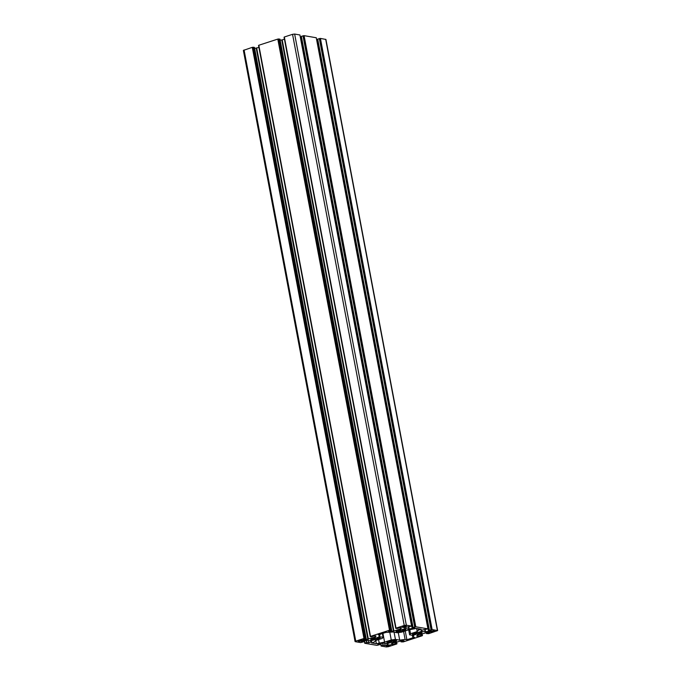 <?xml version="1.0" encoding="UTF-8"?>
<svg xmlns="http://www.w3.org/2000/svg" width="681" height="681" viewBox="0 0 681 681"><rect width="100%" height="100%" fill="white"/><g stroke="black" fill="none" stroke-linecap="round" stroke-linejoin="round"><path stroke-width="1.02" d="M372.405 638.633L372.473 639.127A3.141 0.681 169.3 0 0 372.354 639.28L370.575 639.714A4.929 1.064 169.3 0 0 370.575 639.723A4.929 1.064 169.3 0 0 370.822 639.978L372.669 639.621A3.141 0.681 -10.7 0 0 372.984 639.672L372.115 640.2A4.929 1.064 -10.7 0 0 373.239 640.166L374.482 639.638A3.141 0.681 -10.7 0 0 375.044 639.561L375.589 639.868A4.929 1.064 169.3 0 0 376.942 639.561L376.84 639.17A3.141 0.681 169.3 0 0 377.087 639.093A3.141 0.681 169.3 0 0 377.325 639.008L378.959 638.914A4.929 1.064 -10.7 0 0 379.751 638.514L378.364 638.489A3.141 0.681 169.3 0 0 378.491 638.344L380.262 637.901A4.929 1.064 169.3 0 0 380.262 637.893A4.929 1.064 169.3 0 0 380.024 637.637L378.168 637.995A3.141 0.681 169.3 0 0 377.853 637.944L378.73 637.518M378.73 637.425A4.929 1.064 -10.7 0 0 377.597 637.45L376.363 637.978A3.141 0.681 -10.7 0 0 375.793 638.054L375.257 637.756A4.929 1.064 169.3 0 0 373.895 638.054L374.005 638.446A3.141 0.681 -10.7 0 0 373.52 638.608L371.877 638.701A4.929 1.064 -10.7 0 0 371.085 639.101L372.49 639.101M422.118 632.411L422.126 632.428A4.929 1.064 169.3 0 0 422.118 632.419L420.347 632.87A3.141 0.681 169.3 0 1 420.22 633.015L421.607 633.041A4.929 1.064 -10.7 0 1 420.824 633.441L419.181 633.534A3.141 0.681 -10.7 0 1 418.943 633.619A3.141 0.681 -10.7 0 1 418.696 633.696L418.798 634.088A4.929 1.064 169.3 0 1 417.444 634.386L416.9 634.088A3.141 0.681 -10.7 0 1 416.338 634.164L415.104 634.692A4.929 1.064 -10.7 0 1 413.971 634.726L414.84 634.198A3.141 0.681 169.3 0 1 414.533 634.147L412.677 634.505A4.929 1.064 169.3 0 1 412.431 634.249A4.929 1.064 169.3 0 1 412.431 634.241L414.15 634.181M414.074 633.875L414.21 633.807A3.141 0.681 169.3 0 1 414.337 633.653L412.95 633.628A4.929 1.064 -10.7 0 1 413.733 633.228L415.376 633.134A3.141 0.681 169.3 0 1 415.861 632.972L415.75 632.581A4.929 1.064 169.3 0 1 417.112 632.283L417.657 632.581A3.141 0.681 -10.7 0 1 418.219 632.504L419.453 631.977A4.929 1.064 -10.7 0 1 420.586 631.951L419.709 632.47A3.141 0.681 -10.7 0 1 420.024 632.521L421.88 632.164A4.929 1.064 169.3 0 1 422.118 632.419M389.575 645.733A2.094 0.451 -10.7 0 1 387.506 646.124A2.094 0.451 -10.7 0 1 386.399 645.937A2.094 0.451 -10.7 0 1 387.353 645.358A2.094 0.451 -10.7 0 1 387.966 645.188L389.745 644.958A2.094 0.451 -10.7 0 1 390.519 645.154A2.094 0.451 -10.7 0 1 389.575 645.733M361.466 640.966A2.094 0.451 -10.7 0 1 359.398 641.357A2.094 0.451 -10.7 0 1 358.291 641.17A2.094 0.451 -10.7 0 1 359.236 640.591A2.094 0.451 -10.7 0 1 362.352 640.31L363.722 640.412L361.96 640.778A2.094 0.451 -10.7 0 1 361.466 640.966M361.849 640.191L361.96 640.778M402.829 626.511L402.956 627.192A2.094 0.451 -10.7 0 1 402.173 626.988A2.094 0.451 -10.7 0 1 403.126 626.409A2.094 0.451 -10.7 0 1 405.186 626.018A2.094 0.451 -10.7 0 1 406.293 626.205A2.094 0.451 -10.7 0 1 405.348 626.784A2.094 0.451 -10.7 0 1 404.727 626.954L402.956 627.192M430.732 631.364A2.094 0.451 -10.7 0 1 431.235 631.176A2.094 0.451 -10.7 0 1 433.295 630.785A2.094 0.451 -10.7 0 1 434.401 630.972A2.094 0.451 -10.7 0 1 433.456 631.551A2.094 0.451 -10.7 0 1 430.349 631.832L428.851 631.891L430.732 631.364M404.25 629.661L405.782 629.653A4.929 1.064 169.3 0 0 405.535 629.397L403.68 629.755A3.141 0.681 169.3 0 0 403.373 629.704L404.242 629.176A4.929 1.064 -10.7 0 0 403.109 629.201L402.13 629.678L402.454 631.321A4.929 1.064 169.3 0 1 401.1 631.619L400.556 631.321A3.141 0.681 -10.7 0 1 399.994 631.389L398.76 631.925A4.929 1.064 -10.7 0 1 397.627 631.951L398.496 631.432A3.141 0.681 -10.7 0 1 398.189 631.372L396.333 631.73A4.929 1.064 169.3 0 1 396.087 631.483A4.929 1.064 169.3 0 1 396.087 631.474L397.806 631.415M403.79 629.763L403.876 630.248L405.263 630.274A4.929 1.064 -10.7 0 1 404.48 630.666L402.837 630.768A3.141 0.681 -10.7 0 1 402.599 630.844A3.141 0.681 -10.7 0 1 402.352 630.921M397.985 630.836L397.9 630.385L398.002 630.853L396.606 630.853A4.929 1.064 -10.7 0 1 397.389 630.461L399.032 630.359A3.141 0.681 169.3 0 1 399.517 630.206L399.406 629.806A4.929 1.064 169.3 0 1 400.768 629.508L401.313 629.806A3.141 0.681 -10.7 0 1 401.875 629.738L402.13 629.678M388.383 642.166L388.698 642.047A3.141 0.681 169.3 0 1 388.817 641.902L387.429 641.868A4.929 1.064 -10.7 0 1 388.221 641.476L389.864 641.374A3.141 0.681 -10.7 0 1 390.349 641.221L390.239 640.821A4.929 1.064 169.3 0 1 391.601 640.523L392.137 640.83A3.141 0.681 -10.7 0 1 392.707 640.753L393.941 640.217A4.929 1.064 -10.7 0 1 395.074 640.191L394.197 640.719A3.141 0.681 -10.7 0 1 394.512 640.77L396.368 640.412A4.929 1.064 169.3 0 1 396.606 640.668L394.835 641.11A3.141 0.681 169.3 0 1 394.708 641.264L396.095 641.289A4.929 1.064 -10.7 0 1 395.303 641.681L393.669 641.783A3.141 0.681 169.3 0 1 393.431 641.86A3.141 0.681 169.3 0 1 393.175 641.945L393.286 642.336A4.929 1.064 169.3 0 1 391.933 642.634L391.388 642.336A3.141 0.681 -10.7 0 1 390.826 642.404L389.583 642.941A4.929 1.064 -10.7 0 1 388.451 642.966L389.328 642.447A3.141 0.681 169.3 0 1 389.013 642.387L387.157 642.745A4.929 1.064 169.3 0 1 386.919 642.498A4.929 1.064 169.3 0 0 386.919 642.498L388.383 642.166M403.765 629.763L403.867 630.274A3.141 0.681 169.3 0 0 404.003 630.095L404.31 629.985M382.926 633.339L384.578 642.115L391.252 639.961L395.431 639.408L394.069 632.189M389.821 632.419L391.252 639.961M398.283 632.598L399.704 640.14L395.431 639.408M403.603 631.491L405.101 639.433L399.704 640.14M405.238 630.964L406.897 639.731L405.101 639.433M406.897 639.731L414.499 637.28L412.712 636.973L413.895 635.552L409.621 634.828L410.541 633.73L409.8 629.814M412.388 635.296L412.712 636.973M408.702 629.951L409.621 634.828M416.619 628.469L417.206 631.568L410.541 633.73M418.117 628.725L418.389 630.146L417.206 631.568M379.836 634.343L379.989 635.169L378.202 634.871L385.804 632.411L392.997 632.011L397.261 632.734L401.45 632.181L408.115 630.027L416.312 628.418L421.19 629.244L418.389 630.146M379.989 635.169L378.806 636.59L383.08 637.314L382.16 638.42L375.495 640.574L374.312 641.996L371.511 642.898L376.38 643.724L384.578 642.115M382.364 633.526L383.08 637.314M375.767 640.48L376.38 643.724M378.568 639.578L379.181 642.821M404.565 626.086L404.727 626.954M363.288 641.911L361.432 641.519L367.17 640.302L371.852 641.025L371.264 641.919L368.787 642.762L366.88 642.438L364.727 643.273L376.916 645.35L379.632 644.677L377.776 644.286L380.441 643.477L383.888 643.06L388.196 643.792L387.608 644.686L385.131 645.537L383.224 645.213L381.071 646.039L386.357 646.95L388.451 646.678L396.751 643.971L395.61 643.588L392.622 644.558L391.115 644.269L392.069 643.29L402.309 640.617L404.105 640.847L401.041 641.86L403.203 641.911L422.186 635.773L421.377 635.313L418.143 636.309L416.627 636.02L417.581 635.041L427.83 632.368L429.617 632.598L426.553 633.619L428.715 633.662L437.628 630.589L432.129 629.567L429.319 630.291L431.26 630.632L425.148 631.849L420.849 631.125L421.437 630.223L427.974 628.869L415.785 626.792L412.975 627.516L414.916 627.856L408.804 629.082L404.505 628.35L405.093 627.456L411.63 626.103L406.336 625.192L404.242 625.464L396.027 628.12L396.836 628.589L400.07 627.593L401.569 627.916L400.632 628.852L393.907 631.032L388.587 631.296L391.66 630.283L389.498 630.231L370.515 636.369L371.324 636.829L374.559 635.833L376.065 636.122L375.12 637.101L364.871 639.774L363.075 639.544L366.148 638.531L363.986 638.48L355.763 641.136L355.312 641.681L360.572 642.575L363.288 641.911M254.43 47.406L252.285 47.338L243.372 50.411L355.073 641.562M254.643 48.436L258.908 47.415M258.754 45.406L370.268 636.616M279.942 39.166L277.797 39.089L258.729 45.278L370.455 636.394M280.163 40.196L282.215 39.881L393.907 631.032M284.428 39.166L282.215 39.881M284.275 37.157L395.78 628.367M395.942 628.171L284.249 37.029L395.967 628.146M299.912 34.978L294.643 34.05L292.549 34.322L284.249 37.029M301.453 37.285L300.423 37.54M316.256 37.753L304.084 35.65L301.283 36.374L413.001 627.49L301.283 36.374M317.797 40.051L316.759 40.315M437.628 630.589L325.927 39.438L320.428 38.425L317.627 39.14L429.345 630.265M417.879 634.947L418.143 636.309M422.092 633.585L422.45 635.509L422.067 633.594M392.367 643.187L392.622 644.558M384.688 643.196L385.131 645.537M379.717 644.626L379.521 643.724L379.717 644.626M368.344 640.429L368.787 642.762M377.061 637.637L377.325 639.008M373.392 638.642L373.656 640.063M418.926 632.164L419.181 633.534M415.248 633.168L415.512 634.59M404.293 626.128L404.505 627.227M402.582 629.397L402.837 630.768M398.904 630.393L399.177 631.815M393.405 640.412L393.669 641.783M389.736 641.417L390 642.83M388.834 641.408L389.013 642.387M389.132 641.425L389.328 642.447M389.302 641.434L389.583 642.941M390.213 641.264L390.451 642.515M390.511 640.761L390.826 642.404M391.064 640.634L391.388 642.336M391.32 640.583L391.652 642.345L391.32 640.583M391.532 640.54L391.933 642.634M392.792 640.744L393.031 642.004L392.775 640.744M392.946 640.702L393.175 641.945M393.797 640.242L394.078 641.715M394.784 641.315L394.861 641.766M394.103 640.208L394.18 640.642M388.562 641.4L388.647 641.842M388.723 641.4L388.808 641.851M403.271 629.193L403.356 629.627M397.738 630.385L397.823 630.827M398.002 630.393L398.189 631.372M398.308 630.41L398.496 631.432M398.47 630.419L398.76 631.925M399.381 630.24L399.619 631.5M399.679 629.738L399.994 631.389M400.241 629.619L400.556 631.321M400.488 629.567L400.82 631.33L400.488 629.567M400.7 629.525L401.1 631.619M402.19 631.015L401.943 629.729L402.199 630.989M402.965 629.218L403.246 630.7M403.952 630.3L404.037 630.751M402.982 626.46L403.186 627.542M403.561 626.282L403.782 627.465M419.615 631.968L419.7 632.394M414.082 633.151L414.167 633.602M414.244 633.16L414.329 633.611L414.261 633.16M414.346 633.16L414.533 634.147M414.652 633.177L414.84 634.198M414.814 633.194L415.104 634.692M415.725 633.015L415.963 634.266M416.023 632.513L416.338 634.164M416.585 632.385L416.9 634.088M416.832 632.334L417.164 634.105L416.832 632.334M417.044 632.291L417.444 634.386M418.526 633.79L418.287 632.496L418.543 633.764M418.457 632.462L418.696 633.696M419.309 631.994L419.59 633.475M420.296 633.075L420.381 633.517M420.126 632.53L420.22 633.015L420.109 632.53M372.796 638.65L372.984 639.672M372.958 638.667L373.239 640.166M373.869 638.489L374.107 639.74M374.167 637.986L374.482 639.638M374.72 637.859L375.044 639.561M374.976 637.808L375.308 639.578L374.976 637.808M375.188 637.765L375.589 639.868M376.448 637.969L376.687 639.238L376.431 637.969M376.602 637.935L376.84 639.17M377.453 637.467L377.734 638.948M378.44 638.548L378.517 638.991M377.759 637.442L377.844 637.867M372.218 638.625L372.303 639.076M372.379 638.633L372.464 639.084M372.49 638.633L372.669 639.621M363.177 640.949L363.348 641.842L363.203 640.949M244.07 49.985L355.763 641.136M252.285 47.338L363.986 638.48M252.532 47.304L364.233 638.446M252.668 47.321L364.361 638.472M252.915 47.287L364.616 638.438M253.119 47.227L364.82 638.369M253.375 47.193L365.067 638.335M366.148 638.531L254.447 47.381L366.114 638.514M364.369 639.127L364.488 639.782M364.727 639.008L364.871 639.774M256.243 48.232L367.936 639.374M256.694 48.13L368.395 639.272M374.89 635.892L375.12 637.101M375.188 635.943L375.384 636.965M258.635 45.44L370.328 636.59M258.814 45.227L370.515 636.369M277.797 39.089L389.498 630.231M278.052 39.055L389.745 630.197M278.18 39.081L389.881 630.223M278.435 39.047L390.128 630.189M278.64 38.979L390.332 630.121M278.887 38.945L390.588 630.095M279.934 39.123L391.635 630.265M389.881 630.878L390.009 631.542M390.239 630.768L390.383 631.534M281.755 39.983L393.456 631.125M400.402 627.644L400.632 628.852M400.7 627.695L400.896 628.725M284.147 37.2L395.848 628.342M284.335 36.978L396.027 628.12M292.549 34.322L404.242 625.464M294.643 34.05L406.336 625.192M299.904 34.944L411.596 626.086M408.37 626.741L408.804 629.082M408.762 626.809L409.187 629.074M300.559 37.523L412.252 628.674M301.011 37.429L412.712 628.572M301.368 36.323L413.061 627.465M302.994 35.795L414.695 626.937M303.249 35.761L414.95 626.903M303.377 35.787L415.078 626.929M303.632 35.752L415.325 626.895M303.837 35.684L415.529 626.826M304.084 35.65L415.785 626.792M316.248 37.71L427.94 628.861M424.706 629.516L425.148 631.849M425.106 629.584L425.531 631.84M316.903 40.298L428.596 631.44M317.355 40.196L429.056 631.338M317.712 39.089L429.405 630.24M319.338 38.562L431.039 629.712M319.593 38.536L431.286 629.678M319.721 38.553L431.422 629.695M319.976 38.519L431.669 629.67M320.181 38.459L431.873 629.602M320.428 38.425L432.129 629.567M325.688 39.319L437.389 630.461M426.383 632.555L426.57 633.594M426.442 632.547L426.638 633.568M420.867 633.977L421.122 635.347M421.113 633.9L421.377 635.313M401.041 641.86L400.837 640.804L401.058 641.834M400.93 640.795L401.126 641.808M395.355 642.226L395.61 643.588M395.593 642.149L395.865 643.554M396.938 643.749L396.572 641.834L396.904 643.732M381.071 646.039L380.577 643.46L381.088 646.022M380.67 643.443L381.156 645.988M381.249 645.826L380.798 643.426L381.275 645.801M380.892 643.417L381.334 645.775M382.586 643.196L382.969 645.247M382.833 643.162L383.224 645.213M387.114 643.613L387.344 644.822M387.412 643.664L387.608 644.686M364.727 643.273L364.241 640.685L364.744 643.247M364.326 640.676L364.812 643.222M364.905 643.051L364.454 640.659L364.931 643.026M364.548 640.642L364.99 643M366.242 640.421L366.625 642.472M366.489 640.387L366.88 642.438M370.77 640.838L371 642.047M371.068 640.889L371.264 641.919M389.191 641.425L389.396 642.472M394.044 640.217L394.137 640.693M388.749 641.4L388.834 641.877M403.212 629.193L403.305 629.67M398.368 630.41L398.564 631.457M419.556 631.968L419.649 632.445M414.712 633.185L414.908 634.224M372.856 638.659L373.052 639.697M377.7 637.442L377.793 637.918M258.55 45.491L370.251 636.641M258.729 45.278L370.43 636.42M279.959 39.14L391.66 630.283M284.062 37.251L395.763 628.393M299.929 34.961L411.63 626.103M316.273 37.727L427.974 628.869M317.627 39.14L429.319 630.291M426.357 632.564L426.553 633.619"/></g></svg>
